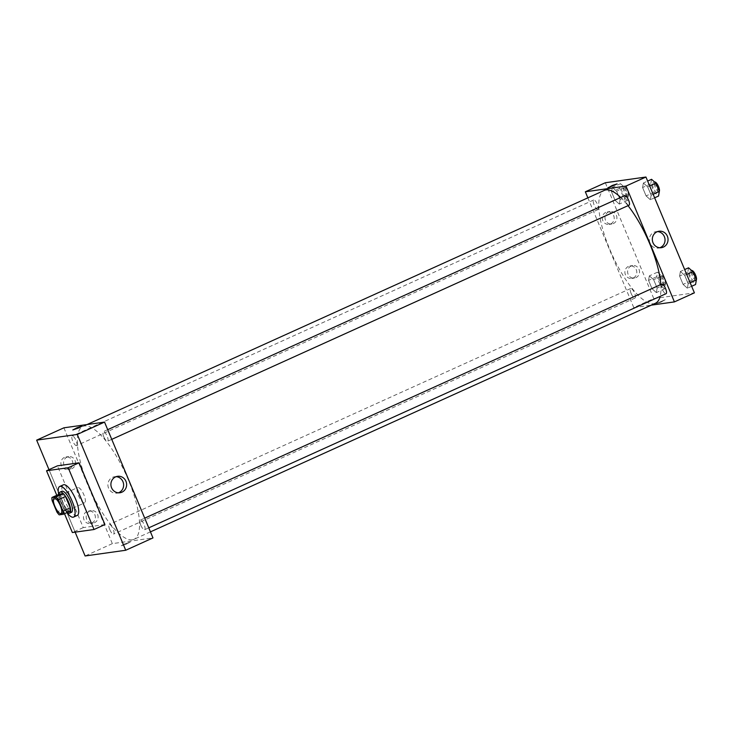 <?xml version="1.0" encoding="UTF-8"?>
<svg xmlns="http://www.w3.org/2000/svg" width="733" height="733" viewBox="0 0 733 733"><rect width="100%" height="100%" fill="white"/><g stroke="black" fill="none" stroke-linecap="round" stroke-linejoin="round"><path stroke-width="0.55" stroke-dasharray="3.67 2.75" d="M84.414 502.92A8.402 2.639 65.6 0 1 78.633 495.939A8.402 2.639 65.6 0 1 77.725 487.546A8.402 2.639 65.6 0 1 83.589 494.115A8.402 2.639 65.6 0 1 84.652 502.856A8.402 2.639 65.6 0 1 84.414 502.92M52.153 500.657L59.419 497.368L64.156 508.693L56.89 511.982M70.46 511.011L66.483 511.57L59.217 514.859M66.483 511.57A11.279 3.537 65.6 0 1 64.156 508.693M59.419 497.368A11.279 3.537 65.6 0 1 59.217 494.198M59.061 494.271A11.554 3.628 -114.4 0 0 61.114 503.131A11.554 3.628 -114.4 0 0 67.289 512.449M71.413 512.303A11.554 3.628 65.6 0 1 71.092 512.394A11.554 3.628 65.6 0 1 62.928 502.307A11.554 3.628 65.6 0 1 61.893 491.257M66.905 512.624A16.804 5.268 65.6 0 1 58.677 494.445M77.212 515.446A16.804 5.268 65.6 0 1 76.745 515.583A16.804 5.268 65.6 0 1 65.173 501.61A16.804 5.268 65.6 0 1 63.359 484.834M64.495 513.714L56.789 495.297M104.938 524.562L83.269 527.613L57.431 465.84M75.133 532.158L48.992 469.661L75.133 532.158M83.269 527.613L72.375 532.543M140.773 525.167A5.25 1.649 65.6 0 1 140.305 520.146A5.25 1.649 65.6 0 1 143.97 524.251A5.25 1.649 65.6 0 1 144.63 529.712A5.25 1.649 65.6 0 1 140.773 525.167M109.739 529.528A5.25 1.649 65.6 0 1 109.263 524.507A5.25 1.649 65.6 0 1 112.928 528.612A5.25 1.649 65.6 0 1 113.597 534.073A5.25 1.649 65.6 0 1 109.739 529.528M63.899 427.815L112.351 543.629L152.977 537.921M76.434 445.637A5.25 1.649 65.6 0 1 72.814 441.266A5.25 1.649 65.6 0 1 72.246 436.025A5.25 1.649 65.6 0 1 75.911 440.13A5.25 1.649 65.6 0 1 76.58 445.591A5.25 1.649 65.6 0 1 76.434 445.637M103.756 436.676A5.25 1.649 65.6 0 1 103.289 431.655A5.25 1.649 65.6 0 1 106.954 435.759A5.25 1.649 65.6 0 1 107.623 441.229A5.25 1.649 65.6 0 1 103.756 436.676M132.261 539.809A61.957 19.443 65.6 0 1 89.582 488.288A61.957 19.443 65.6 0 1 82.893 426.423A61.957 19.443 65.6 0 1 126.149 474.856A61.957 19.443 65.6 0 1 133.992 539.314A61.957 19.443 65.6 0 1 132.261 539.809M64.403 457.429A6.304 5.956 82 0 0 67.711 469.459A6.304 5.956 82 0 0 72.283 460.755A6.304 5.956 82 0 0 64.403 457.429M91.863 523.06A6.304 5.956 82 0 0 88.565 511.029A6.304 5.956 82 0 0 83.535 518.103A6.304 5.956 82 0 0 91.863 523.06M112.351 543.629L85.101 555.971M74.986 460.379A6.304 5.956 -98 0 1 70.414 469.083A6.304 5.956 -98 0 1 63.643 463.668A6.304 5.956 -98 0 1 74.986 460.379M97.599 514.419A6.304 5.956 -98 0 1 93.027 523.133A6.304 5.956 -98 0 1 86.247 517.718A6.304 5.956 -98 0 1 97.599 514.419M124.243 544.088L121.247 545.783L126.021 544.262L130.456 541.934L124.243 544.088L130.456 541.934L126.021 544.262L121.247 545.783L124.243 544.088M116.126 476.67A8.31 7.852 82 0 0 114.605 476.725A8.31 7.852 82 0 0 112.57 477.32A8.31 7.852 82 0 0 108.218 487.152A8.31 7.852 82 0 0 116.923 493.181A8.31 7.852 82 0 0 118.398 492.814M72.805 429.969L82.004 426.12M655.421 303.288A61.957 19.443 65.6 0 1 653.699 303.783A61.957 19.443 65.6 0 1 611.01 252.262A61.957 19.443 65.6 0 1 604.322 190.397M620.677 197.461A61.957 19.443 65.6 0 1 628.016 205.671M660.8 284.541A61.957 19.443 65.6 0 1 660.149 296.361M661.734 284.12A5.25 1.649 -114.4 0 0 662.211 289.141A5.25 1.649 -114.4 0 0 666.068 293.686M597.862 209.611A5.25 1.649 65.6 0 1 594.252 205.24A5.25 1.649 65.6 0 1 593.684 199.999A5.25 1.649 65.6 0 1 597.349 204.104A5.25 1.649 65.6 0 1 598.009 209.565A5.25 1.649 65.6 0 1 597.862 209.611M631.168 293.512A5.25 1.649 65.6 0 1 630.701 288.481A5.25 1.649 65.6 0 1 634.366 292.586A5.25 1.649 65.6 0 1 635.025 298.056A5.25 1.649 65.6 0 1 634.879 298.093A5.25 1.649 65.6 0 1 631.168 293.512M628.905 205.24A5.25 1.649 65.6 0 1 625.194 200.659A5.25 1.649 65.6 0 1 624.727 195.638M605.321 182.746L653.772 298.56L633.788 307.613L587.866 197.846M633.788 307.613L651.335 305.139M605.825 212.359A6.304 5.956 82 0 0 609.123 224.39A6.304 5.956 82 0 0 613.695 215.685A6.304 5.956 82 0 0 605.825 212.359M633.275 277.99A6.304 5.956 82 0 0 629.977 265.96A6.304 5.956 82 0 0 624.956 273.033A6.304 5.956 82 0 0 633.275 277.99M680.389 271.494L684.677 275.324L688.177 283.68L687.38 288.216L683.092 284.395L679.601 276.039L680.389 271.494L679.601 276.039L683.092 284.395L687.38 288.216L688.177 283.68L684.677 275.324L680.389 271.494L684.659 269.57M643.372 183.012L647.66 186.833L651.161 195.198L650.373 199.733L646.085 195.913L642.584 187.547L643.372 183.012L642.584 187.547L646.085 195.913L650.373 199.733L651.161 195.198L647.66 186.833L643.372 183.012L647.642 181.078M612.339 187.382L616.627 191.203L620.118 199.559L619.33 204.095L615.042 200.274L611.542 191.918L612.339 187.382L611.542 191.918L615.042 200.274L619.33 204.095L620.118 199.559L616.627 191.203L612.339 187.382L620.512 183.681L619.724 188.216L623.215 196.572L627.503 200.393L628.3 195.858L624.8 187.501L620.512 183.681M653.772 298.56L694.398 292.852M656.347 292.577L652.058 288.756L648.558 280.4L649.346 275.865L653.634 279.685L657.135 288.042L656.347 292.577L657.135 288.042L653.634 279.685L649.346 275.865L648.558 280.4L652.058 288.756L656.347 292.577L664.519 288.884L665.307 284.34L661.817 275.984L657.528 272.163L656.731 276.698L660.231 285.055L664.519 288.884M616.407 215.31A6.304 5.956 -98 0 1 611.835 224.014A6.304 5.956 -98 0 1 605.055 218.599A6.304 5.956 -98 0 1 616.407 215.31M639.02 269.35A6.304 5.956 -98 0 1 634.448 278.064A6.304 5.956 -98 0 1 627.668 272.649A6.304 5.956 -98 0 1 639.02 269.35M665.225 299.715L656.31 303.59L661.074 302.069L665.225 299.715L661.074 302.069L656.31 303.59L665.225 299.715M657.547 231.601A8.31 7.852 82 0 0 656.026 231.655A8.31 7.852 82 0 0 649.411 240.983A8.31 7.852 82 0 0 658.344 248.111A8.31 7.852 82 0 0 659.819 247.745M607.859 187.776L617.067 183.928M688.562 267.802L687.774 272.337L691.274 280.693L695.562 284.514M694.078 280.977A5.25 1.649 65.6 0 1 690.468 276.616A5.25 1.649 65.6 0 1 689.9 271.375A5.25 1.649 65.6 0 1 693.565 275.48A5.25 1.649 65.6 0 1 694.224 280.941A5.25 1.649 65.6 0 1 694.078 280.977M687.774 272.337L679.601 276.039M691.274 280.693L683.092 284.395M691.65 286.282L687.38 288.216M690.184 282.773L688.177 283.68M686.684 274.408L684.677 275.324M696.304 279.878A5.25 1.649 65.6 0 1 696.048 280.116A5.25 1.649 65.6 0 1 695.901 280.162A5.25 1.649 65.6 0 1 692.282 275.791A5.25 1.649 65.6 0 1 691.714 270.55M651.555 179.31L650.757 183.846L654.257 192.211L658.546 196.032M657.07 192.495A5.25 1.649 65.6 0 1 653.451 188.134A5.25 1.649 65.6 0 1 652.883 182.883A5.25 1.649 65.6 0 1 656.548 186.988A5.25 1.649 65.6 0 1 657.217 192.458A5.25 1.649 65.6 0 1 657.07 192.495M650.757 183.846L642.584 187.547M654.257 192.211L646.085 195.913M654.633 197.8L650.373 199.733M653.167 194.282L651.161 195.198M649.667 185.925L647.66 186.833M659.297 191.386A5.25 1.649 65.6 0 1 659.031 191.634A5.25 1.649 65.6 0 1 658.885 191.67A5.25 1.649 65.6 0 1 655.265 187.309A5.25 1.649 65.6 0 1 654.697 182.068M663.044 285.348A5.25 1.649 65.6 0 1 659.425 280.977A5.25 1.649 65.6 0 1 658.857 275.736A5.25 1.649 65.6 0 1 662.522 279.841A5.25 1.649 65.6 0 1 663.191 285.302A5.25 1.649 65.6 0 1 663.044 285.348M657.528 272.163L649.346 275.865M656.731 276.698L648.558 280.4M660.231 285.055L652.058 288.756M665.307 284.34L657.135 288.042M661.817 275.984L653.634 279.685M664.858 284.523A5.25 1.649 65.6 0 1 661.239 280.162A5.25 1.649 65.6 0 1 660.671 274.912A5.25 1.649 65.6 0 1 664.336 279.016A5.25 1.649 65.6 0 1 665.005 284.486A5.25 1.649 65.6 0 1 664.858 284.523M626.028 196.865A5.25 1.649 65.6 0 1 622.409 192.495A5.25 1.649 65.6 0 1 621.841 187.254A5.25 1.649 65.6 0 1 625.506 191.359A5.25 1.649 65.6 0 1 626.174 196.82A5.25 1.649 65.6 0 1 626.028 196.865M619.724 188.216L611.542 191.918M623.215 196.572L615.042 200.274M627.503 200.393L619.33 204.095M628.3 195.858L620.118 199.559M624.8 187.501L616.627 191.203M627.842 196.041A5.25 1.649 65.6 0 1 624.223 191.67A5.25 1.649 65.6 0 1 623.664 186.429A5.25 1.649 65.6 0 1 627.329 190.534A5.25 1.649 65.6 0 1 627.989 195.995A5.25 1.649 65.6 0 1 627.842 196.041M61.031 513.549L84.652 502.856M54.105 498.238L77.725 487.546M67.711 469.459L70.414 469.083M65.952 456.98L68.664 456.604M90.315 523.509L93.027 523.133M88.565 511.029L91.268 510.654M117.601 476.303L114.605 476.725M119.919 492.759L116.923 493.181M86.98 424.572L82.893 426.423M150.448 531.865L133.992 539.314M144.63 529.712L148.762 527.842M140.305 520.146L144.713 518.149M593.684 199.999L72.246 436.025M598.009 209.565L76.58 445.591M630.701 288.481L109.263 524.507M635.025 298.056L113.597 534.073M107.696 429.666L103.289 431.655M111.746 439.36L107.623 441.229M609.123 224.39L611.835 224.014M607.373 211.91L610.076 211.535M631.736 278.439L634.448 278.064M629.977 265.96L632.689 265.584M659.022 231.234L656.026 231.655M661.34 247.69L658.344 248.111M691.677 270.569L689.9 271.375M696.048 280.116L694.224 280.941M654.661 182.086L652.883 182.883M659.031 191.634L657.217 192.458M660.671 274.912L658.857 275.736M665.005 284.486L663.191 285.302M623.664 186.429L621.841 187.254M627.989 195.995L626.174 196.82"/><path stroke-width="1.1" d="M60.802 513.613A8.402 2.639 65.6 0 1 55.012 506.631A8.402 2.639 65.6 0 1 54.105 498.238A8.402 2.639 65.6 0 1 59.969 504.808A8.402 2.639 65.6 0 1 61.031 513.549A8.402 2.639 65.6 0 1 60.802 513.613M62.983 511.13L58.246 499.805A11.279 3.537 65.6 0 0 55.919 496.928L51.951 497.487A11.279 3.537 65.6 0 0 52.153 500.657L56.89 511.982A11.279 3.537 65.6 0 0 59.217 514.859L63.194 514.3A11.279 3.537 65.6 0 0 62.983 511.13L70.249 507.841L65.512 496.516L58.246 499.805M70.249 507.841A11.279 3.537 65.6 0 1 70.46 511.011L63.194 514.3M65.512 496.516A11.279 3.537 65.6 0 0 63.194 493.639L59.217 494.198L51.951 497.487M67.289 512.449A11.554 3.628 -114.4 0 0 69.598 513.127A11.554 3.628 -114.4 0 0 68.142 501.106A11.554 3.628 -114.4 0 0 60.069 492.081A11.554 3.628 -114.4 0 0 59.061 494.271M60.069 492.081L61.893 491.257A11.554 3.628 65.6 0 1 69.956 500.291A11.554 3.628 65.6 0 1 71.413 512.303L69.598 513.127M63.194 493.639L55.919 496.928M58.677 494.445A16.804 5.268 65.6 0 1 59.721 486.474A16.804 5.268 65.6 0 1 71.458 499.604A16.804 5.268 65.6 0 1 73.584 517.086A16.804 5.268 65.6 0 1 73.117 517.223A16.804 5.268 65.6 0 1 66.905 512.624M59.721 486.474L63.359 484.834A16.804 5.268 65.6 0 1 75.087 497.964A16.804 5.268 65.6 0 1 77.212 515.446L73.584 517.086M56.789 495.297L46.536 470.778L68.206 467.727L94.044 529.501L72.375 532.543L64.495 513.714M46.536 470.778L57.431 465.84L79.1 462.798L104.938 524.562L94.044 529.501M79.1 462.798L68.206 467.727M36.65 440.148L48.992 469.661L36.65 440.148L77.277 434.44L125.728 550.254L85.101 555.971L75.133 532.158L85.101 555.971L125.728 550.254L77.277 434.44L36.65 440.148L63.899 427.815L104.535 422.098L77.277 434.44M125.728 550.254L152.977 537.921L104.535 422.098M115.567 476.899A8.31 7.852 -98 0 1 117.601 476.303A8.31 7.852 -98 0 1 126.543 483.441A8.31 7.852 -98 0 1 119.919 492.759A8.31 7.852 -98 0 1 111.214 486.73A8.31 7.852 -98 0 1 115.567 476.899M79.008 427.815L72.805 429.969L77.24 427.641L82.004 426.12L79.008 427.815M118.398 492.814A8.31 7.852 82 0 0 123.547 483.862A8.31 7.852 82 0 0 116.126 476.67M82.004 426.12L72.805 429.969M86.98 424.572L604.322 190.397A61.957 19.443 65.6 0 1 620.677 197.461M628.016 205.671A61.957 19.443 65.6 0 1 660.8 284.541M660.149 296.361A61.957 19.443 65.6 0 1 655.421 303.288L150.448 531.865M148.762 527.842L666.068 293.686A5.25 1.649 -114.4 0 0 665.5 288.445A5.25 1.649 -114.4 0 0 661.881 284.074A5.25 1.649 -114.4 0 0 661.734 284.12L144.713 518.149M107.696 429.666L624.727 195.638A5.25 1.649 65.6 0 1 628.392 199.743A5.25 1.649 65.6 0 1 629.051 205.203A5.25 1.649 65.6 0 1 628.905 205.24M587.866 197.846L585.337 191.789L605.321 182.746L645.947 177.029L625.964 186.081L585.337 191.789M651.335 305.139L674.415 301.895L625.964 186.081M674.415 301.895L694.398 292.852L645.947 177.029M663.374 247.094A8.31 7.852 -98 0 1 661.34 247.69A8.31 7.852 -98 0 1 652.407 240.561A8.31 7.852 -98 0 1 659.022 231.234A8.31 7.852 -98 0 1 667.736 237.272A8.31 7.852 -98 0 1 663.374 247.094M608.152 187.804L612.293 185.449L617.067 183.928L608.152 187.804M659.819 247.745A8.31 7.852 82 0 0 660.378 247.516A8.31 7.852 82 0 0 664.913 238.472A8.31 7.852 82 0 0 657.547 231.601M617.067 183.928L607.859 187.776M691.65 286.282L695.562 284.514L696.35 279.979L692.85 271.622L688.562 267.802L684.659 269.57M696.35 279.979L690.184 282.773M692.85 271.622L686.684 274.408M691.677 270.569L691.714 270.55A5.25 1.649 65.6 0 1 695.15 274.16A5.25 1.649 65.6 0 1 696.304 279.878M654.633 197.8L658.546 196.032L659.334 191.496L655.843 183.131L651.555 179.31L647.642 181.078M659.334 191.496L653.167 194.282M655.843 183.131L649.667 185.925M654.661 182.086L654.697 182.068A5.25 1.649 65.6 0 1 658.133 185.678A5.25 1.649 65.6 0 1 659.297 191.386M629.051 205.203L111.746 439.36"/></g></svg>

